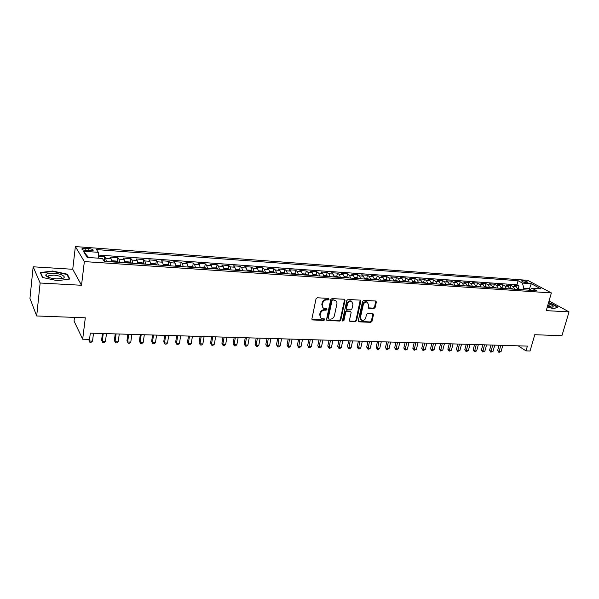 <?xml version="1.0" encoding="UTF-8"?>
<svg xmlns="http://www.w3.org/2000/svg" width="599" height="599" viewBox="0 0 599 599"><rect width="100%" height="100%" fill="white"/><g stroke="black" fill="none" stroke-linecap="round" stroke-linejoin="round"><path stroke-width="0.9" d="M329.091 299.208L328.522 298.392L317.313 297.778L316.017 298.841L311.914 318.803L312.745 319.948L323.902 320.413L324.785 319.679L324.448 318.93L321.73 318.586C320.435 317.919 319.911 316.781 320.166 315.164L320.51 313.517C321.161 311.39 322.524 310.267 324.598 310.147L326.043 310.215L326.934 309.481L326.582 308.725L323.917 308.38C322.584 307.714 322.045 306.553 322.299 304.906L322.651 303.244C323.303 301.095 324.673 299.972 326.755 299.867L328.2 299.949L329.091 299.208M322.988 307.729L321.805 304.487L322.15 302.824C322.809 300.683 324.171 299.56 326.253 299.455L327.698 299.537L328.574 298.399M311.982 319.462L323.408 319.978L324.284 318.885M320.809 317.912L319.671 314.737L320.016 313.09C320.667 310.963 322.03 309.84 324.104 309.728L325.542 309.795L326.418 308.68M522.837 280.676L521.662 280.796C521.856 281.62 523.578 282.286 526.813 282.803L527.981 282.683C527.779 281.859 526.057 281.186 522.837 280.676M373.888 308.545L375.116 307.527L376.352 302.106L375.873 301.027L363.848 300.331L362.597 301.357L358.277 320.757L358.741 321.805L370.751 322.352L371.972 321.334L373.454 314.849L372.99 313.794L367.711 313.502L366.476 314.527L365.742 317.762C364.948 319.896 363.586 320.757 361.654 320.33L360.411 317.522L363.264 304.764C364.042 302.637 365.397 301.769 367.314 302.173L368.61 305.041L368.13 307.175L368.602 308.238L373.888 308.545L373.349 308.141L374.577 307.122L375.73 300.99M40.14 283.013L81.524 285.274L72.741 269.28L33.155 266.795L40.14 283.013L36.689 315.965L85.305 317.799L82.684 339.206L89.536 339.386L90.314 333.149L527.39 346.102L526.019 350.879L530.063 350.992L534.765 334.706L561.922 335.725L569.05 311.884L549.043 300.975M81.524 285.274L84.354 261.591L551.38 292.918L546.236 310.634L569.05 311.884M345.017 300.406L344.23 299.253L332.003 298.587L330.723 299.635L326.552 319.424L327.032 320.48L339.521 321.057L340.779 320.023L345.017 300.406L344.418 299.283M348.079 299.463L360.066 300.121L360.838 301.267L356.525 320.682L355.282 321.715L349.891 321.431L349.427 320.383L351.149 312.506L350.378 311.375L346.971 311.21L345.713 312.251L343.923 320.48L342.83 321.154L342.493 320.42L346.814 300.503L348.079 299.463M36.689 315.965L29.95 298.377L33.155 266.795M518.262 288.613L519.011 285.925L514.144 285.581L516.398 286.824L513.126 286.592L514.668 289.227M510.138 288.052L510.88 285.349L505.96 285.004L508.199 286.255L504.897 286.023L506.425 288.673M501.925 287.49L502.666 284.772L497.694 284.42L499.91 285.678L496.571 285.438L498.083 288.104M493.621 286.921L494.355 284.188L489.331 283.836L491.524 285.094L488.148 284.854L489.653 287.527M485.227 286.344L485.954 283.597L480.87 283.237L483.049 284.503L479.634 284.263L481.117 286.951M476.737 285.768L477.463 282.998L472.319 282.638L474.475 283.904L471.016 283.664L472.491 286.367M468.141 285.176L468.867 282.399L463.663 282.032L465.805 283.297L462.308 283.057L463.768 285.775M459.455 284.585L460.174 281.785L454.911 281.41L457.03 282.691L453.495 282.443L454.941 285.176M450.673 283.978L451.384 281.163L446.06 280.789L448.157 282.069L444.578 281.822L446.008 284.57M441.785 283.372L442.489 280.542L437.105 280.16L439.187 281.448L435.563 281.193L436.971 283.956M432.792 282.758L433.496 279.905L428.045 279.523L430.104 280.811L426.436 280.557L427.828 283.334M423.695 282.129L424.392 279.269L418.881 278.879L420.91 280.175L417.204 279.913L418.581 282.706M414.493 281.5L415.189 278.617L409.611 278.228L411.618 279.523L407.867 279.269L409.222 282.069M405.186 280.864L405.867 277.958L400.229 277.562L402.206 278.872L398.41 278.61L399.75 281.425M395.759 280.22L396.441 277.3L390.728 276.895L392.689 278.206L388.848 277.943L390.166 280.774M386.228 279.568L386.902 276.626L381.121 276.221L383.053 277.539L379.167 277.27L380.462 280.115M376.576 278.902L377.243 275.944L371.395 275.54L373.297 276.858L369.366 276.588L370.646 279.448M366.813 278.236L367.472 275.263L361.549 274.844L363.428 276.169L359.445 275.892L360.703 278.775M356.922 277.562L357.581 274.567L351.583 274.14L353.432 275.473L349.404 275.196L350.64 278.086M346.918 276.888L347.57 273.863L341.497 273.436L343.317 274.769L339.236 274.484L340.449 277.397M336.78 276.206L337.432 273.144L331.284 272.717L333.074 274.057L328.941 273.773L330.131 276.693M326.522 275.518L327.166 272.425L320.952 271.983L322.704 273.339L318.518 273.047L319.686 275.989M316.137 274.821L316.774 271.691L310.477 271.25L312.199 272.605L307.961 272.313L309.106 275.27M305.625 274.117L306.254 270.95L299.882 270.501L301.567 271.864L297.276 271.564L298.399 274.544M294.97 273.406L295.599 270.201L289.145 269.752L290.8 271.115L286.449 270.815L287.542 273.803M284.188 272.68L284.81 269.445L278.273 268.981L279.89 270.351L275.488 270.052L276.558 273.054M273.264 271.946L273.878 268.674L267.259 268.21L268.839 269.587L264.384 269.273L265.424 272.298M262.205 271.212L262.811 267.895L256.102 267.424L257.645 268.809L253.13 268.494L254.141 271.534M250.996 270.463L251.595 267.109L244.804 266.63L246.309 268.015L241.734 267.701L242.715 270.763M239.645 269.7L240.236 266.308L233.348 265.821L234.823 267.214L230.181 266.892L231.139 269.977M228.137 268.936L228.728 265.499L221.75 265.005L223.18 266.405L218.478 266.076L219.406 269.176M216.486 268.157L217.07 264.676L209.994 264.181L211.38 265.582L206.618 265.252L207.516 268.367M204.678 267.371L205.255 263.845L198.082 263.343L199.43 264.751L194.6 264.414L195.461 267.551M192.706 266.577L193.275 263.006L186.012 262.489L187.307 263.912L182.418 263.567L183.249 266.72M180.584 265.769L181.138 262.152L173.777 261.628L175.028 263.051L170.071 262.706L170.865 265.881M168.289 264.953L168.836 261.284L161.378 260.76L162.576 262.19L157.552 261.838L158.308 265.028M155.822 264.129L156.369 260.408L148.799 259.876L149.96 261.306L144.861 260.954L145.579 264.159M143.191 263.29L143.723 259.517L136.055 258.978L137.156 260.415L131.99 260.056L132.671 263.283M130.387 262.444L130.904 258.618L123.132 258.064L124.18 259.517L118.939 259.15L119.583 262.399M117.397 261.583L117.906 257.697L110.021 257.143L111.025 258.596L111.646 261.86M86.848 250.704L93.055 250.592C93.594 249.671 92.006 248.974 88.293 248.503L82.07 248.615C81.516 249.536 83.104 250.232 86.848 250.704M84.354 261.591L75.369 246.578L527.667 280.325L551.38 292.918M519.011 285.925L516.944 284.795L518.075 280.721L96.521 249.588L98.341 252.329L98.7 258.199M518.075 280.721L522.418 283.065L531.276 283.709L540.987 288.89L532.054 288.269L536.592 290.717L104.316 261.359L102.392 258.454L87.199 257.405L83.411 251.251L98.341 252.329M104.226 260.715L104.728 256.776L105.709 258.229L106.315 261.493M117.906 257.697L118.939 259.15M130.904 258.618L131.99 260.056M143.723 259.517L144.861 260.954M156.369 260.408L157.552 261.838M168.836 261.284L170.071 262.706M181.138 262.152L182.418 263.567M193.275 263.006L194.6 264.414M205.255 263.845L206.618 265.252M217.07 264.676L218.478 266.076M228.728 265.499L230.181 266.892M240.236 266.308L241.734 267.701M251.595 267.109L253.13 268.494M262.811 267.895L264.384 269.273M273.878 268.674L275.488 270.052M284.81 269.445L286.449 270.815M295.599 270.201L297.276 271.564M306.254 270.95L307.961 272.313M316.774 271.691L318.518 273.047M327.166 272.425L328.941 273.773M337.432 273.144L339.236 274.484M347.57 273.863L349.404 275.196M357.581 274.567L359.445 275.892M367.472 275.263L369.366 276.588M377.243 275.944L379.167 277.27M386.902 276.626L388.848 277.943M396.441 277.3L398.41 278.61M405.867 277.958L407.867 279.269M415.189 278.617L417.204 279.913M424.392 279.269L426.436 280.557M433.496 279.905L435.563 281.193M442.489 280.542L444.578 281.822M451.384 281.163L453.495 282.443M460.174 281.785L462.308 283.057M468.867 282.399L471.016 283.664M477.463 282.998L479.634 284.263M485.954 283.597L488.148 284.854M494.355 284.188L496.571 285.438M502.666 284.772L504.897 286.023M510.88 285.349L513.126 286.592M516.944 284.795L98.506 255.069M104.728 256.776L98.588 256.342M529.067 290.208L529.486 288.725L523.826 288.336L523.406 289.826M74.486 317.388L74.044 321.094L82.684 339.206M72.741 269.28L75.369 246.578M518.172 345.825L526.019 350.879M530.557 289.31L529.486 288.725L531.276 283.709M124.847 262.751L124.18 259.517M137.86 263.635L137.156 260.415M150.693 264.481L149.96 261.306M163.355 265.372L162.576 262.19M175.836 266.218L175.028 263.051M188.153 267.057L187.307 263.912M200.298 267.88L199.43 264.751M212.286 268.696L211.38 265.582M224.116 269.498L223.18 266.405M235.789 270.291L234.823 267.214M247.305 271.07L246.309 268.015M258.671 271.841L257.645 268.809M269.894 272.605L268.839 269.587M280.968 273.361L279.89 270.351M291.9 274.102L290.8 271.115M302.697 274.836L301.567 271.864M313.359 275.555L312.199 272.605M323.879 276.274L322.704 273.339M334.272 276.978L333.074 274.057M344.537 277.674L343.317 274.769M354.675 278.363L353.432 275.473M364.694 279.044L363.428 276.169M374.585 279.718L373.297 276.858M384.356 280.377L383.053 277.539M394.015 281.036L392.689 278.206M403.554 281.68L402.206 278.872M412.981 282.324L411.618 279.523M422.295 282.953L420.91 280.175M431.505 283.582L430.104 280.811M440.602 284.196L439.187 281.448M449.594 284.81L448.157 282.069M458.482 285.416L457.03 282.691M467.272 286.008L465.805 283.297M475.958 286.599L474.475 283.904M484.546 287.183L483.049 284.503M493.037 287.76L491.524 285.094M501.43 288.329L499.91 285.678M509.734 288.898L508.199 286.255M532.054 288.269L529.246 290.223M517.948 289.452L516.398 286.824M523.826 288.336L522.418 283.065M88.532 257.495L83.411 251.251M57.459 280.714L69.858 279.022L67.32 274.192L52.749 271.01L40.29 272.567L42.454 277.442L57.459 280.714M547.231 307.19L553.985 308.65L557.924 307.085L550.766 303.169L548.542 302.69M48.227 276.88L47.62 276.955M52.705 271.429L52.749 271.01M67.223 275.076L67.32 274.192M326.62 320.083L339.019 320.63L340.269 319.596L344.507 300.002M332.819 300.196L331.928 300.93L328.259 318.286L328.596 319.027L330.326 319.14C332.378 319.012 333.725 317.904 334.377 315.8L336.9 303.978C337.162 302.315 336.623 301.155 335.283 300.488L332.318 299.785L331.427 300.518L331.928 300.93M328.334 318.803L327.758 317.852L331.427 300.518M335.68 300.691L334.332 300.279M332.318 299.785L333.823 299.867M349.487 321.049L354.765 321.289L356.008 320.263L360.224 300.144M350.505 311.308L346.454 310.799L345.196 311.832L343.414 320.053L343.923 320.48M342.501 320.772L343.414 320.053M352.953 304.285L351.635 301.394C349.666 300.968 348.289 301.836 347.502 304L346.514 308.552L347.3 309.69L350.707 309.855L351.957 308.822L352.953 304.285M351.875 301.507L351.111 300.983C349.15 300.563 347.772 301.432 346.986 303.588L347.502 304M346.649 309.339L345.997 308.141L346.986 303.588M368.205 307.871L373.349 308.141M367.516 302.263L366.783 301.769C364.866 301.364 363.511 302.225 362.732 304.359L363.264 304.764M360.912 319.799L359.887 317.103L362.732 304.359M358.344 321.416L370.219 321.933L371.44 320.914L372.848 313.756M103.732 260.475L105.11 261.411M88.719 339.363L89.266 341.033L92.523 341.116L93.519 333.239M89.468 339.386L89.266 341.033L89.865 342.239L91.168 342.269L92.523 341.116M53.678 273.241C48.489 273.069 45.853 273.765 45.771 275.338C46.879 277.172 50.436 278.363 56.426 278.909L61.465 278.685C67.972 277.651 62.094 273.623 53.678 273.241M61.353 278.707L61.457 278.64C62.446 276.978 59.922 275.795 53.88 275.091L48.332 275.839L47.898 276.693L48.279 277.255M42.761 277.509L40.725 272.927L52.794 271.414L66.916 274.492L69.319 279.097M40.672 273.429L40.725 272.927M547.396 306.628L552.42 307.13L553.229 306.269C552.622 305.445 550.96 304.591 548.242 303.708M551.402 307.19L547.89 304.936M548.467 302.944L550.586 303.401L557.519 307.197L553.91 308.635M118.16 261.943L111.631 261.501L112.38 260.805L116.326 261.074L118.362 262.317M102.459 333.508L101.598 340.15L102.234 341.363L105.454 341.445L106.48 333.628M115.839 262.145L114.304 262.04M103.253 333.531L102.234 341.363L102.811 342.561L101.598 340.15M105.454 341.445L104.091 342.591L102.811 342.561M124.824 262.355L125.483 261.703L129.384 261.973L131.436 263.201M115.248 333.883L114.364 340.479L115.03 341.692L118.205 341.774L119.261 334.002M128.942 263.036L127.43 262.931M116.079 333.913L115.03 341.692L115.577 342.875L114.364 340.479M118.205 341.774L116.842 342.905L115.577 342.875M137.837 263.193L138.406 262.587L142.255 262.849L144.329 264.077M127.864 334.257L126.951 340.809L127.654 342.014L130.784 342.089L131.87 334.377M141.866 263.912L140.428 263.695M128.733 334.287L127.654 342.014L128.171 343.19L126.951 340.809M130.784 342.089L129.421 343.22L128.171 343.19M150.663 264.017L151.158 263.463L154.946 263.725L157.035 264.938M140.308 334.631L139.372 341.131L140.114 342.329L143.198 342.411L144.314 334.744M154.609 264.773L153.194 264.556M141.214 334.654L140.114 342.329L140.6 343.497L139.372 341.131M143.198 342.411L141.836 343.526L140.6 343.497M163.317 264.825L163.729 264.324L167.465 264.578L169.577 265.791M152.588 334.991L151.629 341.452L152.401 342.643L155.448 342.718L156.586 335.111M167.181 265.627L165.728 265.529M153.531 335.021L152.401 342.643L152.865 343.804L151.629 341.452M155.448 342.718L154.078 343.833L152.865 343.804M175.792 265.612L176.128 265.17L179.82 265.424L181.946 266.63M164.71 335.35L163.729 341.767L164.53 342.95L167.533 343.025L168.701 335.47M179.588 266.473L178.203 266.256M165.683 335.38L164.53 342.95L164.965 344.103L163.729 341.767M167.533 343.025L166.163 344.133L164.965 344.103M188.101 266.39L192.002 266.263L194.143 267.461M176.668 335.702L175.664 342.081L176.495 343.257L179.468 343.332L180.658 335.822M191.815 267.304L190.4 267.206M177.678 335.732L176.495 343.257L176.907 344.395L175.664 342.081M179.468 343.332L178.09 344.425L176.907 344.395M200.238 267.147L204.027 267.087L206.183 268.277M188.475 336.054L187.45 342.388L188.311 343.556L191.238 343.631L192.451 336.174M203.885 268.12L202.537 267.903M189.516 336.084L188.311 343.556L188.692 344.695L187.45 342.388M191.238 343.631L189.868 344.717L188.692 344.695M212.211 267.888L215.887 267.895L218.058 269.086M200.126 336.398L199.085 342.695L199.969 343.856L202.859 343.931L204.102 336.518M215.79 268.929L214.42 268.839M201.204 336.436L199.969 343.856L200.328 344.979L199.085 342.695M202.859 343.931L201.489 345.009L200.328 344.979M224.019 268.607L227.598 268.696L229.776 269.879M211.627 336.743L210.563 342.995L211.477 344.148L214.337 344.223L215.595 336.863M227.545 269.73L226.227 269.505M212.735 336.773L211.477 344.148L211.814 345.264L210.563 342.995M214.337 344.223L212.959 345.294L211.814 345.264M235.669 269.31L239.151 269.49L241.345 270.666M222.985 337.08L221.9 343.287L222.843 344.44L225.658 344.507L226.946 337.192M239.136 270.516L237.84 270.291M224.123 337.11L222.843 344.44L223.157 345.548L221.9 343.287M225.658 344.507L224.281 345.578L223.157 345.548M247.177 270.037L250.554 270.269L252.763 271.444M234.194 337.409L233.093 343.579L234.059 344.724L236.845 344.792L238.147 337.529M250.584 271.295L249.304 271.07M235.362 337.447L234.059 344.724L234.351 345.825L233.093 343.579M236.845 344.792L235.467 345.855L234.351 345.825M258.536 270.815L261.808 271.04L264.024 272.208M245.261 337.739L244.145 343.871L245.141 345.002L247.889 345.076L249.214 337.858M261.875 272.058L260.572 271.968M246.459 337.776L245.141 345.002L245.403 346.102L244.145 343.871M247.889 345.076L246.503 346.125L245.403 346.102M269.752 271.587L272.919 271.804L275.151 272.964M256.192 338.061L255.062 344.155L256.08 345.286L258.79 345.353L260.138 338.18M273.024 272.815L271.736 272.732M257.42 338.098L256.08 345.286L256.32 346.372L255.062 344.155M258.79 345.353L257.405 346.402L256.32 346.372M280.826 272.343L283.889 272.552L286.127 273.706M266.989 338.383L265.836 344.432L266.877 345.556L269.557 345.63L270.928 338.502M284.031 273.563L282.795 273.339M268.24 338.42L267.102 346.641L265.836 344.432M269.557 345.63L268.172 346.664L267.102 346.641M291.75 273.092L294.715 273.294L296.969 274.447M277.651 338.697L276.483 344.717L277.547 345.833L280.197 345.9L281.582 338.817M294.903 274.305L293.675 274.08M278.932 338.734L277.749 346.903L276.483 344.717M280.197 345.9L278.812 346.933L277.749 346.903M302.547 273.833L305.408 274.028L307.669 275.173M288.186 339.012L286.996 344.987L288.089 346.102L290.702 346.162L292.102 339.124M305.632 275.031L304.419 274.806M289.489 339.049L288.269 347.165L286.996 344.987M290.702 346.162L289.31 347.188L288.269 347.165M313.202 274.559L315.965 274.754L318.241 275.892M298.587 339.319L297.381 345.256L298.497 346.364L301.08 346.432L302.502 339.431M316.22 275.75L315.029 275.525M299.912 339.356L298.654 347.42L297.381 345.256M301.08 346.432L299.687 347.45L298.654 347.42M323.722 275.285L326.395 275.465L328.679 276.596M308.859 339.626L307.646 345.526L308.777 346.626L311.33 346.694L312.768 339.738M326.687 276.461L325.504 276.236M310.215 339.663L308.919 347.682L307.646 345.526M311.33 346.694L309.938 347.705L308.919 347.682M334.115 275.997L336.69 276.169L338.982 277.3M319.012 339.925L317.784 345.795L318.93 346.881L321.453 346.948L322.913 340.037M337.02 277.165L335.844 276.94M320.39 339.962L319.057 347.929L317.784 345.795M321.453 346.948L320.068 347.952L319.057 347.929M344.373 276.701L346.858 276.865L349.165 277.988M329.046 340.225L327.795 346.05L328.971 347.143L331.457 347.203L332.932 340.337M347.218 277.854L346.042 277.779M330.438 340.262L329.076 348.176L327.795 346.05M331.457 347.203L330.071 348.206L329.076 348.176M354.511 277.389L356.907 277.554L359.22 278.67M338.952 340.517L337.694 346.312L338.884 347.39L341.348 347.457L342.838 340.629M357.296 278.542L356.158 278.318M340.374 340.554L338.974 348.423L337.694 346.312M341.348 347.457L339.955 348.446L338.974 348.423M364.521 278.078L366.835 278.236L369.149 279.344M348.745 340.809L347.472 346.566L348.685 347.645L351.111 347.705L352.624 340.921M367.254 279.216L366.124 278.992M350.19 340.846L348.753 348.67L347.472 346.566M351.111 347.705L349.726 348.693L348.753 348.67M374.405 278.752L376.636 278.909L378.965 280.01M358.419 341.093L357.139 346.821L358.367 347.892L360.77 347.952L362.29 341.205M377.093 279.883L375.955 279.808M359.887 341.138L358.419 348.91L357.139 346.821M360.77 347.952L359.378 348.932L358.419 348.91M384.176 279.426L386.325 279.568L388.661 280.669M367.988 341.378L366.685 347.068L367.936 348.131L370.309 348.191L371.844 341.49M386.804 280.549L385.681 280.467M369.471 341.423L367.973 349.142L366.685 347.068M370.309 348.191L368.924 349.172L367.973 349.142M393.828 280.085L395.894 280.227L398.238 281.32M377.437 341.655L376.127 347.315L377.392 348.371L379.736 348.431L381.293 341.767M396.411 281.201L395.295 281.126M378.942 341.7L377.415 349.382L376.127 347.315M379.736 348.431L378.351 349.404L377.415 349.382M403.367 280.736L405.358 280.879L407.702 281.964M386.782 341.932L385.457 347.562L386.737 348.611L389.058 348.67L390.623 342.044M405.897 281.844L404.797 281.77M388.302 341.977L386.744 349.614L385.457 347.562M389.058 348.67L386.744 349.614M412.786 281.388L414.703 281.515L417.054 282.601M396.014 342.209L394.681 347.802L395.984 348.85L398.275 348.903L399.855 342.321M415.272 282.481L414.186 282.406M397.556 342.254L395.969 349.838L394.681 347.802M398.275 348.903L395.969 349.838M422.1 282.024L423.942 282.151L426.301 283.23M405.149 342.478L403.801 348.034L405.111 349.082L407.38 349.135L408.975 342.591M424.534 283.11L423.463 283.035M406.706 342.523L405.089 350.071L403.801 348.034M407.38 349.135L405.089 350.071M431.302 282.653L433.07 282.773L435.436 283.851M414.171 342.74L412.816 348.274L414.141 349.307L416.387 349.367L417.99 342.86M433.691 283.731L432.628 283.656M415.743 342.793L414.104 350.295L412.816 348.274M416.387 349.367L414.104 350.295M440.4 283.275L444.458 284.458M423.096 343.01L421.726 348.506L423.074 349.539L425.29 349.591L426.907 343.122M442.736 284.345L441.688 284.27M424.684 343.055L423.014 350.512L421.726 348.506M425.29 349.591L423.014 350.512M449.392 283.889L453.383 285.064M431.916 343.272L430.539 348.738L431.901 349.764L434.088 349.816L435.72 343.384M451.683 284.952L450.65 284.884M433.526 343.317L431.834 350.729L430.539 348.738M434.088 349.816L431.834 350.729M458.28 284.503L462.211 285.663M440.639 343.526L439.254 348.962L440.632 349.981L442.796 350.041L444.436 343.639M460.526 285.551L459.5 285.483M442.264 343.579L440.542 350.947L439.254 348.962M442.796 350.041L440.542 350.947M467.063 285.102L470.926 286.262M449.265 343.781L447.872 349.187L449.257 350.205L451.406 350.258L453.054 343.893M469.264 286.142L468.253 286.075M450.912 343.833L449.16 351.164L447.872 349.187M451.406 350.258L449.16 351.164M475.748 285.701L479.552 286.846M457.801 344.036L456.393 349.412L457.793 350.422L459.912 350.475L461.574 344.148M477.905 286.734L476.909 286.666M459.455 344.088L457.688 351.373L456.393 349.412M459.912 350.475L457.688 351.373M484.329 286.285L488.08 287.423M466.239 344.29L464.824 349.629L466.239 350.64L468.336 350.692L470.005 344.395M486.448 287.31L485.46 287.243M467.909 344.335L466.112 351.583L464.824 349.629M468.336 350.692L466.112 351.583M492.82 286.869L496.504 287.999M474.58 344.537L473.158 349.846L474.588 350.849L476.662 350.902L478.339 344.642M494.894 287.887L493.92 287.82M476.265 344.582L474.453 351.793L473.158 349.846M476.662 350.902L474.453 351.793M501.213 287.445L504.845 288.561M482.839 344.777L481.401 350.063L482.846 351.059L484.898 351.111L486.59 344.889M503.25 288.456L502.284 288.389M484.539 344.829L482.697 351.995L481.401 350.063M484.898 351.111L482.697 351.995M509.517 288.014L513.088 289.122M491 345.024L489.563 350.273L491.015 351.269L493.044 351.321L494.744 345.129M511.509 289.017L510.558 288.95M492.715 345.069L490.851 352.197L489.563 350.273M493.044 351.321L490.851 352.197M517.723 288.576L521.235 289.676M499.079 345.264L497.627 350.49L499.094 351.471L501.101 351.523L502.816 345.368M519.677 289.572L518.734 289.504M500.801 345.309L498.922 352.399L497.627 350.49M501.101 351.523L498.922 352.399M111.025 258.596L105.709 258.229M85.065 250.472L85.328 248.286M88.016 250.794L88.293 248.503M326.253 299.455L326.755 299.867M322.15 302.824L322.651 303.244M321.805 304.487L322.299 304.906M325.542 309.795L326.043 310.215M324.104 309.728L324.598 310.147M320.016 313.09L320.51 313.517M319.671 314.737L320.166 315.164M323.408 319.978L323.902 320.413M312.259 319.514L312.745 319.948M327.698 299.537L328.2 299.949M340.269 319.596L340.779 320.023M339.019 320.63L339.521 321.057M326.859 320.128L327.361 320.555M327.758 317.852L328.259 318.286M360.306 300.863L360.838 301.267M356.008 320.263L356.525 320.682M354.765 321.289L355.282 321.715M349.681 321.079L350.198 321.498M349.861 310.956L350.378 311.375M346.454 310.799L346.971 311.21M345.196 311.832L345.713 312.251M345.997 308.141L346.514 308.552M368.348 307.886L368.879 308.298M359.887 317.103L360.411 317.522M372.915 314.43L373.454 314.849M371.44 320.914L371.972 321.334M370.219 321.933L370.751 322.352M358.516 321.446L359.041 321.865M375.813 301.701L376.352 302.106M374.577 307.122L375.116 307.527M104.915 261.044L104.069 260.984M131.226 262.834L124.824 262.399M144.104 263.71L137.837 263.29M156.811 264.578L150.671 264.159M169.337 265.432L163.332 265.02M181.699 266.27L175.814 265.874M193.889 267.102L188.131 266.712M205.921 267.925L200.276 267.536M217.789 268.734L212.263 268.352M229.507 269.528L224.086 269.161M241.068 270.314L235.759 269.954M252.471 271.092L247.275 270.741M263.732 271.864L258.641 271.512M274.851 272.62L269.857 272.275M285.828 273.369L280.938 273.032M296.662 274.102L291.87 273.78M307.354 274.829L302.66 274.514M317.919 275.547L313.322 275.241M328.349 276.259L323.842 275.952M338.652 276.963L334.235 276.663M348.828 277.659L344.5 277.359M358.876 278.34L354.638 278.048M368.804 279.014L364.649 278.737M378.613 279.688L374.54 279.411M388.302 280.347L384.318 280.07M397.878 280.998L393.97 280.729M407.342 281.642L403.509 281.38M416.687 282.279L412.936 282.024M425.926 282.908L422.25 282.653M435.061 283.529L431.452 283.282M444.084 284.143L440.55 283.904M453.009 284.75L449.542 284.518M461.822 285.349L458.43 285.124M470.544 285.948L467.22 285.716M479.163 286.532L475.906 286.307M487.683 287.116L484.494 286.899M496.107 287.685L492.984 287.475M504.44 288.254L501.378 288.044M512.684 288.815L509.682 288.613M520.831 289.369L517.888 289.167M81.988 249.319L82.07 248.615M312.012 319.522L312.408 319.873M326.657 320.158L327.032 320.48M334.774 300.077L335.283 300.488M350.153 311.023L350.67 311.443M351.111 300.983L351.635 301.394M366.783 301.769L367.314 302.173M47.898 276.693L45.771 275.338M48.19 277.217L48.332 275.839"/></g></svg>
